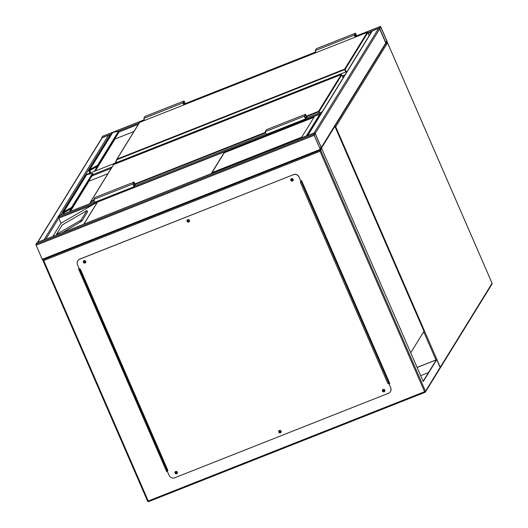 <?xml version="1.0" encoding="UTF-8"?>
<svg xmlns="http://www.w3.org/2000/svg" width="528" height="528" viewBox="0 0 528 528"><rect width="100%" height="100%" fill="white"/><g stroke="black" fill="none" stroke-linecap="round" stroke-linejoin="round"><path stroke-width="0.79" d="M347.147 71.399L86.011 174.649L84.315 177.929M83.919 178.57L83.879 178.101M101.633 138.376L102.571 136.277M380.866 27.007L380.411 26.42L379.467 27.958L379.685 28.928L386.232 43.586L387.202 42.035L386.978 41.059L380.866 27.007M379.678 28.439L386.034 43.085L386.905 41.184L380.794 27.126L379.678 28.439M314.543 132.931A0.865 0.832 -148.3 0 0 314.087 132.983L307.824 135.458A0.865 0.832 -148.3 0 0 307.468 135.729L371.91 31.258A0.865 0.832 31.7 0 1 372.299 30.934L378.563 28.459A0.865 0.832 31.7 0 1 379.685 28.928L385.796 42.979A0.865 0.832 31.7 0 1 385.744 43.738L321.473 147.932M321.268 148.262A0.865 0.832 -148.3 0 0 321.314 147.503L315.209 133.452L314.774 132.845L313.804 134.396L320.595 150.011L321.539 148.474L321.314 147.503L315.209 133.452L379.685 28.928M43.699 260.548L320.027 151.292L424.578 391.73L148.249 500.993L43.699 260.548L42.24 259.301L36.128 245.249L35.911 244.273L36.907 242.722M315.13 133.571L314.101 135.247L320.371 149.53L321.242 147.622L315.13 133.571L314.728 133.736M44.477 239.719A0.865 0.832 -148.3 0 0 44.015 239.765L37.759 242.24A0.865 0.832 -148.3 0 0 37.396 242.517L101.838 138.046A0.865 0.832 31.7 0 1 102.234 137.716L37.759 242.24M110.603 135.32L109.619 135.709A0.865 0.832 31.7 0 0 108.497 135.241L102.234 137.716M60.568 215.226L109.619 135.709L109.923 136.415M321.974 112.2L321.71 111.982L320.826 114.068M52.833 236.412L60.951 223.252L58.522 217.206L320.767 113.52M59.525 215.648L58.522 217.206M301.759 137.128L314.186 116.992L224.162 152.585L211.741 172.722L301.759 137.128M86.876 210.593L62.264 224.941L56.516 234.293L79.873 220.816L81.134 219.899L86.876 210.593L87.582 211.728M87.622 211.794L81.88 221.093L62.429 232.617M306.854 135.973L306.379 135.887L319.744 114.213L97.39 202.118L60.951 223.252M82.975 224.492L306.379 135.887M320.984 114.49L319.889 114.14L97.39 202.118L83.985 223.846M313.995 117.295L224.248 152.777L212.012 172.616M84.876 262.409A0.713 0.686 31.7 0 1 83.992 261.393A0.713 0.686 31.7 0 1 85.12 261.327A0.713 0.686 31.7 0 1 84.876 262.409M84.018 261.347A0.713 0.686 -148.3 0 0 85.226 262.086M188.595 221.397A0.713 0.686 31.7 0 1 187.711 220.381A0.713 0.686 31.7 0 1 188.846 220.315A0.713 0.686 31.7 0 1 188.595 221.397M187.744 220.334A0.713 0.686 -148.3 0 0 188.945 221.08M292.314 180.385A0.713 0.686 31.7 0 1 291.43 179.368A0.713 0.686 31.7 0 1 292.565 179.302A0.713 0.686 31.7 0 1 292.314 180.385M291.463 179.322A0.713 0.686 -148.3 0 0 292.67 180.068M383.962 391.162A0.713 0.686 31.7 0 1 383.077 390.146A0.713 0.686 31.7 0 1 384.212 390.08A0.713 0.686 31.7 0 1 383.962 391.162M383.11 390.1A0.713 0.686 -148.3 0 0 384.318 390.845M280.243 432.175A0.713 0.686 31.7 0 1 279.358 431.158A0.713 0.686 31.7 0 1 280.493 431.086A0.713 0.686 31.7 0 1 280.243 432.175M279.391 431.112A0.713 0.686 -148.3 0 0 280.592 431.851M176.524 473.187A0.713 0.686 31.7 0 1 175.639 472.164A0.713 0.686 31.7 0 1 176.768 472.098A0.713 0.686 31.7 0 1 176.524 473.187M175.666 472.118A0.713 0.686 -148.3 0 0 176.873 472.864M321.539 148.183L423.265 381.506L436.755 359.641L440.147 367.448L439.586 368.729M164.828 467.161L165.594 466.858M417.133 367.402L436.755 359.641M164.855 467.221L165.62 466.917M417.16 367.462L436.3 359.891L423.146 381.223M320.027 151.292L321.776 148.091M300.782 180.86L301.561 180.55L389.816 383.519L389.03 383.83M167.416 471.458L166.716 471.728L78.461 268.765L79.16 268.488M175.613 472.573L176.781 472.111M279.332 431.561L280.5 431.099M383.057 390.555L384.226 390.093M420.724 375.659L428.465 372.596M78.547 268.732L166.775 471.636L167.383 471.392M389.004 383.77L389.789 383.46M42.689 259.901L147.576 501.145L148.249 500.993L148.685 501.6L425.033 392.324A0.865 0.832 31.7 0 0 425.476 391.228L320.595 150.011M177.309 473.266A1.294 1.247 31.7 0 1 175.296 473.365A1.294 1.247 31.7 0 1 175.111 471.913M176.689 473.807A1.294 1.247 31.7 0 1 175.085 471.959A1.294 1.247 31.7 0 1 177.144 471.834A1.294 1.247 31.7 0 1 176.689 473.807M281.028 432.254A1.294 1.247 31.7 0 1 279.022 432.353A1.294 1.247 31.7 0 1 278.837 430.901M280.414 432.795A1.294 1.247 31.7 0 1 278.804 430.947A1.294 1.247 31.7 0 1 280.863 430.822A1.294 1.247 31.7 0 1 280.414 432.795M384.754 391.241A1.294 1.247 31.7 0 1 382.741 391.34A1.294 1.247 31.7 0 1 382.556 389.888M384.133 391.783A1.294 1.247 31.7 0 1 382.523 389.935A1.294 1.247 31.7 0 1 384.589 389.816A1.294 1.247 31.7 0 1 384.133 391.783M293.106 180.47A1.294 1.247 31.7 0 1 291.093 180.569A1.294 1.247 31.7 0 1 290.908 179.111M292.486 181.012A1.294 1.247 31.7 0 1 290.875 179.164A1.294 1.247 31.7 0 1 292.941 179.038A1.294 1.247 31.7 0 1 292.486 181.012M189.387 221.483A1.294 1.247 31.7 0 1 187.374 221.575A1.294 1.247 31.7 0 1 187.189 220.123M188.767 222.024A1.294 1.247 31.7 0 1 187.156 220.169A1.294 1.247 31.7 0 1 189.215 220.051A1.294 1.247 31.7 0 1 188.767 222.024M85.661 262.489A1.294 1.247 31.7 0 1 83.648 262.588A1.294 1.247 31.7 0 1 83.464 261.136M85.041 263.03A1.294 1.247 31.7 0 1 83.437 261.182A1.294 1.247 31.7 0 1 85.496 261.056A1.294 1.247 31.7 0 1 85.041 263.03M299.02 177.052L301.118 181.639L300.274 182.048L387.849 383.453L388.634 383.143L390.667 387.829A4.31 4.158 31.7 0 1 388.456 393.281L174.748 477.774A4.31 4.158 31.7 0 1 169.138 475.424L167.099 470.738L167.884 470.428L80.309 269.023L79.523 269.333L77.491 264.647A4.31 4.158 31.7 0 1 79.708 259.195L293.41 174.695A4.31 4.158 31.7 0 1 299.02 177.052L301.059 181.738M387.849 383.453L388.634 383.143M167.099 470.738L167.884 470.428M388.694 383.051L390.667 387.829M390.449 391.591A4.31 4.158 -148.3 0 0 390.727 387.73M79.708 259.195L79.768 259.103A4.31 4.158 -148.3 0 0 77.794 260.74A4.31 4.158 -148.3 0 0 77.768 260.792M79.768 259.103L293.41 174.695M299.079 176.959A4.31 4.158 -148.3 0 0 293.469 174.603M79.695 269.26L167.264 470.6M388.588 383.09L389.11 382.378A2.152 0.455 -111.6 0 0 389.149 381.995M301.277 181.071A2.152 0.455 68.4 0 0 301.198 181.071A2.152 0.455 68.4 0 0 301.138 181.124L301.534 180.972L301.105 181.619M410.758 352.73L423.971 331.307L334.871 126.383L321.506 148.045M63.116 213.708L63.103 213.682A1.723 1.663 31.7 0 1 63.446 211.853L63.994 211.49A3.874 0.594 -23.5 0 0 66.191 210.441L71.498 207.484L72.092 207.728L71.894 208.289L71.9 207.834L66.594 210.791A4.31 0.66 156.5 0 1 64.159 211.959L63.69 212.249A1.294 1.247 -148.3 0 0 63.439 213.622L63.611 214.025M92.803 174.346L92.446 173.521L71.498 207.484L71.9 207.834M71.92 207.874L66.614 210.824L66.548 211.259A3.874 0.594 156.5 0 1 64.35 212.315L64.172 211.999A4.31 0.66 -23.5 0 0 66.614 210.824L66.191 210.441M71.933 207.841L71.854 208.309L66.62 211.22M92.704 173.507A0.429 0.356 80 0 0 92.545 173.488L93.007 174.174L72.059 208.131L64.35 212.322M88.73 174.181A0.429 0.356 80 0 0 88.631 174.181L92.545 173.488A0.429 0.356 80 0 0 92.446 173.521L88.532 174.22A3.874 0.594 -23.5 0 0 86.645 174.781L86.104 175.118A1.723 1.663 -148.3 0 0 85.859 175.428L63.202 212.157L63.103 213.695L63.439 213.622M63.65 214.012L63.472 213.609A1.247 1.208 31.7 0 1 63.71 212.296L64.172 211.999M93.977 200.653L91.093 201.795L90.757 201.531L89.905 203.63L90.757 201.538A0.429 0.416 -148.3 0 1 90.79 201.472L113.447 164.743A0.429 0.416 -148.3 0 0 113.414 164.802L90.829 201.419M63.446 211.853L63.974 212.632A0.818 0.792 -148.3 0 0 63.928 213.358L64.64 212.197M85.859 175.428L86.665 174.768L63.994 211.49L64.159 211.959M305.448 118.945L266.363 134.422L265.214 131.65L266.396 129.736L305.54 114.259L304.359 116.18L305.501 118.945L306.313 117.665L306.458 118.001M307.065 117.764L305.54 114.259M306.933 117.817L305.705 114.985L304.61 116.761L305.263 118.345L306.148 116.932L306.59 117.949M304.735 117.493L306.148 116.932M135.498 185.599L134.27 182.774L133.175 184.549L133.835 186.127L134.713 184.714L133.3 185.275M134.713 184.714L135.155 185.737M135.63 185.546L134.105 182.041L94.967 197.518L93.779 199.439L94.928 202.204L134.02 186.727M134.105 182.041L132.924 183.962L134.072 186.727L134.878 185.447L135.029 185.783M89.846 173.125L89.146 171.514A1.723 1.663 31.7 0 1 89.476 169.66L90.024 169.297A3.874 0.594 -23.5 0 0 92.215 168.247L97.528 165.29L98.116 165.535L97.924 166.102L97.931 165.64L92.624 168.597A4.31 0.66 156.5 0 1 90.182 169.765L89.72 170.056A1.294 1.247 -148.3 0 0 89.463 171.428L90.149 172.999M118.833 132.152L118.477 131.333L97.528 165.29L97.931 165.64M90.189 172.986L89.503 171.415A1.247 1.208 31.7 0 1 89.74 170.102L90.202 169.805A4.31 0.66 -23.5 0 0 92.638 168.637L92.572 169.066A3.874 0.594 156.5 0 1 90.38 170.122L90.103 170.306A0.818 0.792 -148.3 0 0 89.951 171.164L90.671 170.003M97.964 165.647L97.885 166.115L92.644 169.026M118.734 131.314A0.429 0.356 80 0 0 118.569 131.294L119.038 131.98L98.089 165.937L92.611 169.052L90.374 170.128L90.202 169.805M111.89 133.234L112.134 132.924A1.723 1.663 -148.3 0 0 111.89 133.234L89.232 169.963L89.126 171.501L89.463 171.428M114.754 131.987A0.429 0.356 80 0 0 114.655 131.987L118.569 131.294A0.429 0.356 80 0 0 118.477 131.333L114.563 132.026A3.874 0.594 -23.5 0 0 112.669 132.587L90.024 169.297L90.182 169.765M345.734 71.947L344.718 69.61L117.124 159.601L116.787 159.337A0.429 0.416 -148.3 0 1 116.813 159.278L139.471 122.549A0.429 0.416 -148.3 0 0 139.445 122.608L116.853 159.225M89.476 169.66L90.374 170.128M183.909 104.887L183.249 103.369L184.364 101.581L185.024 103.158L184.252 104.749M184.166 104.551L183.823 104.683M144.639 120.417L143.768 118.404L145.042 116.45M183.784 104.94L182.906 102.927L143.768 118.404M182.906 102.927L184.127 100.973L185.275 103.745L184.787 104.544M316.074 52.628L315.203 50.622L354.341 35.145L355.562 33.191L356.71 35.963L356.222 36.755M315.203 50.622L316.477 48.668M355.212 37.158L354.341 35.145M355.344 37.105L354.684 35.587L355.799 33.792L356.459 35.376L355.687 36.967M355.258 36.901L355.601 36.769M435.97 359.951L423.7 331.742M387.017 42.332A0.865 0.832 -148.3 0 1 387.539 42.814L335.722 126.819L440.266 367.257L492.083 283.252L387.512 42.761M440.121 367.382L440.266 367.257A0.865 0.832 -148.3 0 1 440.213 368.016A0.865 0.865 0 0 1 440.128 368.135A0.865 0.832 -148.3 0 0 440.213 368.016L492.037 284.018A0.865 0.832 -148.3 0 0 492.083 283.252L492.063 283.199M335.201 127.149L335.722 126.819A0.865 0.832 -148.3 0 0 334.825 126.291M344.157 76.25L342.679 76.831M111.217 168.353L91.885 175.996M92.75 174.596L112.081 166.947M342.289 75.926L345.022 74.851M380.411 26.42L356.75 35.779L380.431 26.4M315.79 51.975L185.315 103.561L315.784 51.962M144.355 119.757L102.518 136.297L144.349 119.744M379.467 27.958L367.805 32.564M139.234 122.938L117.718 131.446M111.467 133.921L101.567 137.834M371.303 32.241L368.201 33.469M138.369 124.344L119.031 131.987M386.199 43.586L385.724 43.778M380.794 27.126L380.384 27.291M386.905 41.184L385.4 41.778M386.984 41.547L385.546 42.115M314.087 132.983L378.563 28.459M307.824 135.458L372.299 30.934M321.314 147.503L385.796 42.979M35.911 244.273L313.804 134.396M36.128 245.249L314.021 135.373M36.854 242.741L314.747 132.865M42.695 259.888L320.536 150.031M42.24 259.301L320.133 149.424M319.882 148.559L321.328 147.985M319.737 148.216L321.242 147.622M108.497 135.241L44.015 239.765M92.664 204.765L58.747 218.176L45.778 239.204M59.473 215.675L94.519 201.815M265.947 134.02L134.554 185.975L265.954 134.033M305.976 118.206L321.71 111.982L305.989 118.193M97.489 202.092L84.117 223.766M57.433 233.897L57.783 234.452M79.873 220.816L80.619 222.017M81.134 219.899L81.88 221.093M42.748 260.014L147.576 501.145A0.865 0.865 0 0 0 148.685 501.6L424.981 392.344M440.147 367.448L425.476 391.228L424.578 391.73L425.014 392.344A0.865 0.865 0 0 0 425.429 391.994L440.048 368.293M148.645 501.6A0.865 0.832 31.7 0 1 147.609 501.158M301.178 181.546L388.753 382.952M343.134 77.9L341.794 74.824L319.143 111.553L319.671 112.781M306.359 116.147L318.582 111.316L341.233 74.587L113.639 164.578L90.988 201.307L93.832 200.178M134.924 183.935L265.267 132.396M88.46 180.926L89.047 181.163L107.923 173.699L89.021 181.177L70.415 211.332M63.472 213.609L63.928 213.358L64.126 213.82M69.478 211.702L71.425 208.553M319.196 112.966L318.688 111.804L306.557 116.602M265.412 132.871L135.122 184.384M90.757 201.538A0.429 0.429 0 0 1 90.79 201.472A0.429 0.416 -148.3 0 1 90.988 201.307L90.433 203.419M86.665 174.768L88.631 174.181A0.429 0.356 80 0 0 88.532 174.22M341.794 74.824L341.788 74.798A0.429 0.416 -148.3 0 0 341.233 74.587L113.665 164.571A0.429 0.416 -148.3 0 0 113.447 164.743A0.429 0.429 0 0 1 113.652 164.571M319.143 111.553A0.429 0.416 -148.3 0 0 318.582 111.316L318.688 111.804L319.143 111.553M89.021 181.177A0.429 0.416 31.7 0 1 88.691 181.17M265.214 131.65L304.359 116.18M132.924 183.962L93.779 199.439M367.831 32.617L367.811 32.604A0.429 0.429 0 0 0 367.277 32.386L139.669 122.384L117.011 159.113L344.606 69.122L367.264 32.399A0.429 0.416 -148.3 0 1 367.825 32.63L369.171 35.699L367.825 32.63L345.167 69.359L346.21 71.755M116.787 159.344L115.269 163.066L116.78 159.344A0.429 0.429 0 0 1 116.813 159.278A0.429 0.416 -148.3 0 1 117.011 159.113L115.797 162.862M114.721 138.976A0.429 0.416 31.7 0 0 115.045 138.983L133.947 131.505L115.045 138.983L95.324 170.953M89.503 171.415L89.951 171.164L90.664 172.795M94.387 171.323L97.449 166.36M97.944 165.68L92.638 168.637L92.215 168.247M112.688 132.574L114.655 131.987A0.429 0.356 80 0 0 114.563 132.026M345.167 69.359A0.429 0.416 -148.3 0 0 344.606 69.122L344.718 69.61L345.167 69.359M115.058 138.97L114.49 138.732M185.024 103.158L183.434 103.792M184.087 101.013L144.949 116.49M316.384 48.701L355.522 33.231M354.862 36.003L356.459 35.376M492.037 284.018A0.865 0.865 0 0 0 492.089 283.219L387.545 42.781A0.865 0.865 0 0 0 387.031 42.306M347.16 71.379L86.031 174.629M386.232 43.586L385.711 43.791M36.874 242.722L314.774 132.845M42.676 259.908L320.569 150.031M59.492 215.655L94.512 201.808M56.516 234.293L56.846 234.821M86.889 210.547L87.628 211.741M79.682 269.267L167.211 470.58M301.587 180.919L301.198 181.071M343.141 77.893L341.801 74.811A0.429 0.429 0 0 0 341.246 74.58M266.363 134.422L305.501 118.945M134.072 186.727L94.928 202.204M367.277 32.386L139.682 122.377M89.833 173.125L89.126 171.501M184.127 100.973L144.989 116.45M316.424 48.668L355.562 33.191"/></g></svg>
